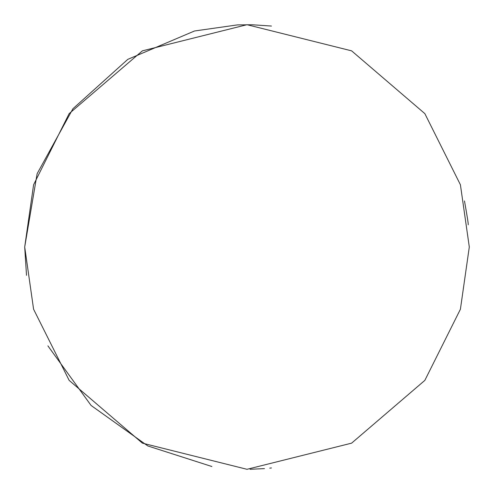 <?xml version="1.0" encoding="UTF-8"?>
<svg xmlns="http://www.w3.org/2000/svg" width="494" height="494" viewBox="0 0 494 494"><rect width="100%" height="100%" fill="white"/><g stroke="black" fill="none" stroke-linecap="round" stroke-linejoin="round"><path stroke-width="0.74" d="M26.509 275.325L24.7 247L33.592 184.756L69.16 113.62L142.389 50.851L247 24.7L351.611 50.851L424.84 113.62L460.408 184.756L469.3 247L460.408 309.244L424.84 380.38L351.611 443.149L247 469.3L142.389 443.149L69.16 380.38L33.592 309.244L24.7 247L37.124 173.721L72.945 108.717L127.81 59.354L194.494 30.992L237.416 24.904L252.162 24.762L271.453 26.046M468.189 224.77C468.522 224.628 467.287 216.687 464.477 200.947M271.453 467.954L269.755 468.133M264.457 468.615L250.05 469.281M211.87 466.509L147.836 445.959L91.1 405.469L47.893 345.862"/></g></svg>
